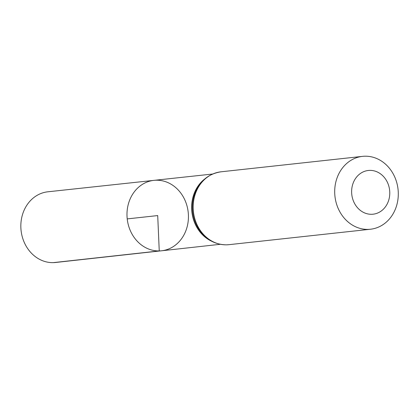 <?xml version="1.0" encoding="UTF-8"?>
<svg xmlns="http://www.w3.org/2000/svg" width="419" height="419" viewBox="0 0 419 419"><rect width="100%" height="100%" fill="white"/><g stroke="black" fill="none" stroke-linecap="round" stroke-linejoin="round"><path stroke-width="0.63" d="M159.251 250.934A35.416 30.671 -96.2 0 1 127.093 217.561A35.416 30.671 -96.2 0 1 153.904 180.364A35.416 30.671 -96.2 0 1 188.199 212.25A35.416 30.671 -96.2 0 1 161.582 250.782A35.416 30.671 -96.2 0 1 159.251 250.934A35.416 30.671 -96.2 0 1 127.093 217.561A35.416 30.671 -96.2 0 1 153.904 180.364L47.86 191.797A35.552 30.786 -96.2 0 0 20.95 229.135A35.552 30.786 -96.2 0 0 53.229 262.634A35.552 30.786 -96.2 0 0 55.57 262.483L161.582 250.782A35.416 30.671 -96.2 0 1 159.251 250.934M371.663 214.292A21.992 19.044 -96.2 0 1 353.72 181.726A21.992 19.044 -96.2 0 1 386.727 180.998A21.992 19.044 -96.2 0 1 371.663 214.292M368.097 229.392A36.652 31.739 -96.2 0 1 334.818 194.872A36.652 31.739 -96.2 0 1 362.524 156.366A36.652 31.739 -96.2 0 1 398.05 189.357A36.652 31.739 -96.2 0 1 370.469 229.235A36.652 31.739 -96.2 0 1 368.097 229.392M127.219 218.901L157.712 215.576L159.251 250.934L53.229 262.634M211.213 241.025A35.337 30.603 -96.2 0 1 191.86 211.852A35.337 30.603 -96.2 0 1 204.467 179.191M226.564 244.827A36.652 31.739 -96.2 0 1 193.285 210.312A36.652 31.739 -96.2 0 1 220.991 171.806C207.745 173.911 198.784 181.846 194.102 195.61A35.992 31.174 -96.2 0 0 197.553 227.224C204.43 238.736 214.062 244.607 226.438 244.837L228.942 244.675A36.652 31.739 -96.2 0 1 226.564 244.827M212.564 174.037L153.904 180.364M220.232 244.308L161.582 250.782M362.524 156.366L220.991 171.806M370.469 229.235L228.942 244.675"/></g></svg>
